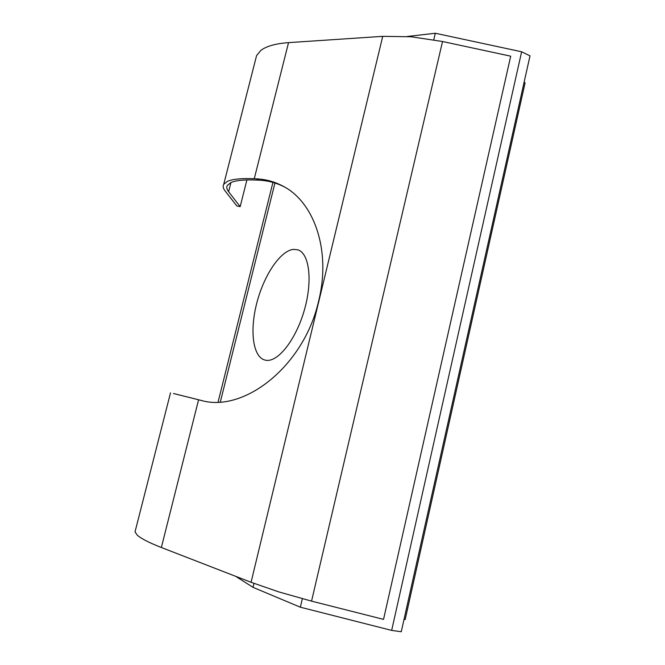 <?xml version="1.0" encoding="UTF-8"?>
<svg xmlns="http://www.w3.org/2000/svg" width="665" height="665" viewBox="0 0 665 665"><rect width="100%" height="100%" fill="white"/><g stroke="black" fill="none" stroke-linecap="round" stroke-linejoin="round"><path stroke-width="1" d="M284.171 186.815C276.233 182.8 267.82 180.589 258.934 180.173L256.765 180.065C244.537 179.542 235.975 180.356 231.063 182.493L227.355 185.36C226.316 187.181 226.74 189.301 228.61 191.711L240.165 206.657L236.865 205.959L225.119 190.988C223.107 188.428 222.65 186.192 223.739 184.272L227.513 181.321C232.584 179.068 241.495 178.203 254.254 178.735L256.424 178.835C265.418 179.251 273.93 181.512 281.96 185.61C313.897 201.054 331.37 250.181 318.66 300.904C304.221 365.75 244.271 413.106 200.98 400.388L173.499 393.514L201.977 400.613M135.436 530.279L135.02 531.909L137.314 535.217C141.121 538.625 149.143 542.715 161.362 547.503L251.071 582.291L279.125 592L311.553 601.135L383.539 619.373L510.703 56.176L442.541 41.513L411.178 36.766L382.732 36.342L288.535 42.635C275.601 43.582 266.382 46.176 260.871 50.415L256.59 55.552L255.659 59.218M293.381 249.375L297.795 249.816C309.291 253.182 312.858 280.572 304.371 310.031C296.016 339.524 278.111 362.234 266.158 360.297L264.811 360.039C252.717 356.731 249.633 330.247 256.84 302.841C263.905 275.418 280.189 250.821 293.381 249.375M253.972 583.396L253.024 587.345L300.356 607.203L391.66 630.395L401.261 631.75L530.005 55.868L521.634 51.779L435.309 33.25L433.771 39.784M435.309 33.25L407.379 36.475M302.351 598.724L300.356 607.203M521.634 51.779L391.66 630.395M404.029 619.364L405.176 619.539L525.092 82.842L524.078 82.369M272.924 182.418L218.087 402.067M274.944 183.016L220.348 401.951M235.634 576.306L253.024 587.345M240.165 206.657L246.915 179.941M251.071 582.291L382.732 36.342M258.934 180.173L256.424 178.835M201.287 400.463L200.697 400.322M161.362 547.503L198.569 399.798M254.254 178.735L288.535 42.635M228.61 191.711L230.946 182.543M311.553 601.135L442.541 41.513M223.739 184.272L256.59 55.552M135.02 531.909L170.506 392.865M283.913 186.666L281.96 185.61"/></g></svg>
